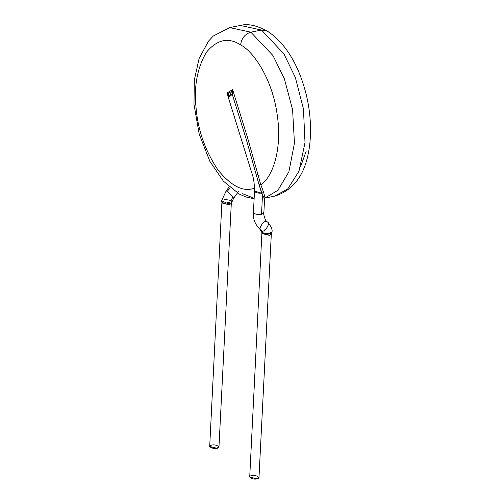 <?xml version="1.0" encoding="UTF-8"?>
<svg xmlns="http://www.w3.org/2000/svg" width="504" height="504" viewBox="0 0 504 504"><rect width="100%" height="100%" fill="white"/><g stroke="black" fill="none" stroke-linecap="round" stroke-linejoin="round"><path stroke-width="0.76" d="M251.805 475.707C255.503 474.239 262.408 478.428 256.901 478.8C253.203 480.268 246.298 476.078 251.805 475.707M261.904 232.892L249.719 477.017L256.901 478.8L258.987 477.49L271.322 234.026L269.231 235.343L262.048 233.56L269.231 235.343L271.322 234.026L271.517 233.402L266.666 234.562L261.91 232.892M261.551 231.67L261.91 232.898L266.666 234.562L271.517 233.402L271.99 231.865L268.267 233.667L262.395 232.772L261.135 230.46C255.364 225.275 252.794 219.259 253.43 212.411L253.537 212.058C253.922 213.986 256.58 214.773 261.513 214.414C256.58 214.773 253.922 213.986 253.537 212.058M264.392 231.046L264.323 229.887M267.189 221.955C271.637 222.491 263.655 234.165 261.299 230.567C256.851 230.032 264.833 218.358 267.189 221.955C271.637 222.491 263.655 234.165 261.299 230.567M211.787 445.152C215.479 443.678 222.39 447.873 216.884 448.245C213.186 449.713 206.281 445.517 211.787 445.152M263.006 211.8L263.863 212.934L261.513 214.414L263.863 212.934C263.346 213.381 263.913 215.788 265.558 220.154L267.353 222.062C266.698 220.424 273.187 228.369 271.99 231.859M232.268 94.317L230.586 93.857C229.421 96.787 228.709 97.234 228.451 95.193L228.148 96.006L228.211 93.492L228.01 94.928L228.211 93.492L228.451 95.193C228.709 97.234 229.421 96.787 230.586 93.857L232.268 94.317L232.47 92.131L231.594 91.375L230.586 93.857L231.594 91.375L232.47 92.131L232.596 89.555L231.594 91.375L228.211 93.492L227.046 93.026L228.01 94.928L227.046 93.026L228.211 93.492L231.594 91.375L232.596 89.555L232.268 94.317L246.28 139.394L259.075 184.779L246.28 139.394L232.268 94.317L228.4 97.688M221.899 202.362L209.696 446.462L216.884 448.245L218.969 446.928L231.304 203.471L229.213 204.782L222.031 203.005L229.213 204.782L231.304 203.471L231.512 202.828L226.605 204.019L221.905 202.356L226.611 204.026L231.512 202.835L233.724 198.154L227.367 191.356L226.138 190.978L227.367 191.356L233.724 198.154L232.495 197.77L231.147 200.466L232.495 197.77M261.702 193.227L254.514 191.085L254.81 190.487C254.419 192.326 256.719 193.24 261.702 193.227L259.075 184.779L260.807 184.773L247.344 136.993L232.596 89.555L227.046 93.026L232.596 89.555L247.344 136.993L260.807 184.773L259.075 184.779L262.508 194.739L261.513 214.414L262.508 194.739L261.702 193.227L263.642 192.371L261.702 193.227M264.361 197.965L265.236 197.669L264.568 198.954L262.508 194.739L264.568 198.954L263.863 212.934M254.444 192.377L254.558 189.523M254.81 190.487L254.835 188.742M263.642 192.371L260.807 184.773C271.517 178.29 282.706 151.269 277.206 114.729C272.154 78.189 253.178 51.276 240.61 44.881C228.432 37.025 217.029 39.495 206.401 52.29C197.177 67.939 193.757 86.707 196.151 108.599C198.015 130.404 205.254 150.809 217.86 169.81C231.336 186.31 243.577 192.408 254.57 188.112C243.577 192.408 231.336 186.31 217.86 169.81C205.254 150.809 198.015 130.404 196.151 108.599C193.757 86.707 197.177 67.939 206.401 52.29C217.029 39.495 228.432 37.025 240.61 44.881C253.178 51.276 272.154 78.189 277.206 114.729C282.706 151.269 271.517 178.29 260.807 184.773L263.642 192.371L265.054 197.82M228.199 96.724L227.046 93.026M224.438 199.332L231.147 200.466M250.841 32.18L229.685 27.594L250.841 32.18C244.969 34.033 241.555 38.266 240.61 44.881C241.555 38.266 244.969 34.033 250.841 32.18L273.017 55.61L284.388 78.851L292.578 109.626L294.456 143.136L288.887 171.851L277.88 190.323L264.858 198.059L277.88 190.323L288.887 171.851L294.456 143.136L292.578 109.626L284.388 78.851L273.017 55.61L250.841 32.18L261.5 30.051L240.339 25.465L261.5 30.051L250.841 32.18M254.495 189.479L254.57 188.112M229.156 186.902L226.138 190.978L221.584 200.775L226.567 203.011L232.004 201.613M254.123 198.765L245.725 196.913L239.318 194.09L223.398 181.169L209.853 161.305L199.187 134.064L193.983 104.309L194.336 80.029L199.118 58.495L208.505 41.126L213.331 35.992L229.685 27.594L240.339 25.465C247.275 23.411 256.158 25.219 266.975 30.895L261.5 30.051L266.975 30.895C280.419 39.539 291.154 53.525 299.174 72.859C308.303 95.483 311.913 118.465 310.017 141.819C307.125 171.807 295.275 189.926 274.472 196.163L287.645 189.063L299.004 171.152L305.002 142.626L303.446 108.839L295.357 77.547L283.909 53.859L261.5 30.051L283.909 53.859L295.357 77.547L303.446 108.839L305.002 142.626L299.004 171.152L287.645 189.063L274.472 196.163L264.839 198.091M254.148 198.292L242.657 193.712M230.089 187.715L227.367 191.356L230.089 187.715M257.015 173.993L259.302 175.915M300.491 166.975L306.186 151.181M228.054 95.061L228.381 97.625L251.735 172.759C253.543 177.339 254.47 183.443 254.514 191.085L253.43 212.411M221.905 202.362L221.59 200.768M238.776 191.073L233.724 198.154"/></g></svg>
